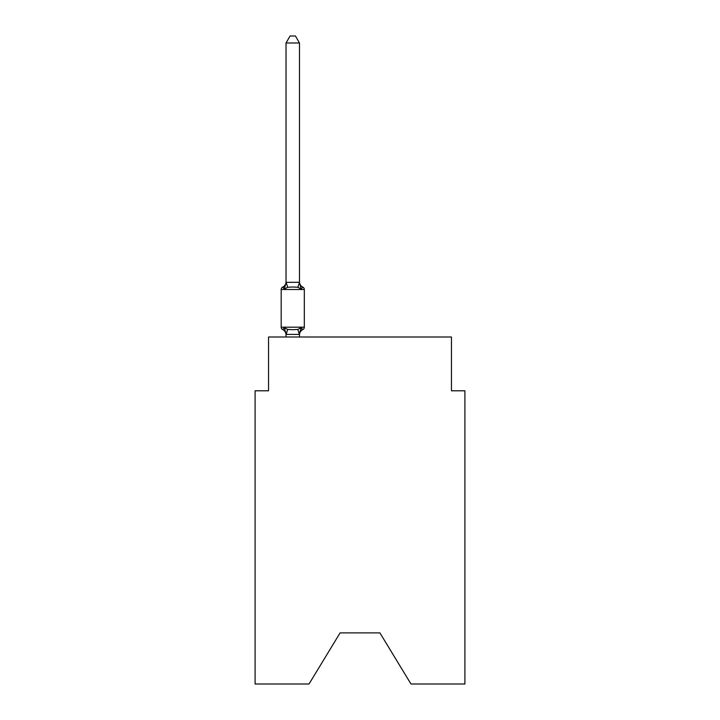 <?xml version="1.0" encoding="UTF-8"?>
<svg xmlns="http://www.w3.org/2000/svg" width="720" height="720" viewBox="0 0 720 720"><rect width="100%" height="100%" fill="white"/><g stroke="black" fill="none" stroke-linecap="round" stroke-linejoin="round"><path stroke-width="1.08" d="M379.908 632.889L410.976 684L464.904 684L464.904 390.798L451.458 390.798L451.458 337.005L268.542 337.005L268.542 390.798L255.096 390.798L255.096 684L309.024 684L340.092 632.889L379.908 632.889L340.092 632.889M301.158 327.708L302.805 329.598L301.158 327.708L302.805 329.598L301.158 327.708L302.805 329.598L301.158 327.708L302.805 329.598L301.158 327.708L299.367 334.404L286.137 334.404L284.346 327.708L282.699 329.598A2.691 2.691 0 0 1 281.187 327.186A2.691 2.691 0 0 0 282.699 329.598A2.691 2.691 0 0 1 281.187 327.186A2.691 2.691 0 0 0 282.699 329.598L284.346 327.708L282.699 329.598A2.691 2.691 0 0 1 281.187 327.186A2.691 2.691 0 0 0 282.699 329.598L284.346 327.708L282.699 329.598A2.691 2.691 0 0 1 281.187 327.186A2.691 2.691 0 0 0 282.699 329.598L284.346 327.708L282.699 329.598A2.691 2.691 0 0 1 281.187 327.186A2.691 2.691 0 0 0 282.699 329.598L284.346 327.708L282.699 329.598A2.691 2.691 0 0 1 281.187 327.186A2.691 2.691 0 0 0 282.699 329.598L284.346 327.708L282.699 329.598A2.691 2.691 0 0 1 281.187 327.186A2.691 2.691 0 0 0 282.699 329.598A2.691 2.691 0 0 1 281.187 327.186A2.691 2.691 0 0 0 282.699 329.598L284.346 327.708L282.699 329.598L284.346 327.708L287.703 329.436L292.752 329.706L297.801 329.436L301.158 327.708L302.805 329.598L302.04 329.229M299.475 42.993L286.029 42.993L290.061 36L295.443 36L299.475 42.993L299.475 282.582L301.158 288.999L302.805 287.109L301.158 288.999L302.805 287.109L301.158 288.999L302.805 287.109L301.158 288.999L302.805 287.109L301.158 288.999L302.805 287.109L301.158 288.999L302.805 287.109L301.158 288.999L302.805 287.109L301.158 288.999L302.805 287.109L301.158 288.999L297.801 287.271L292.752 287.001L287.703 287.271L284.346 288.999L282.699 287.109A2.691 2.691 0 0 0 281.187 289.521A2.691 2.691 0 0 1 282.699 287.109L284.346 288.999L282.699 287.109A2.691 2.691 0 0 0 281.187 289.521A2.691 2.691 0 0 1 282.699 287.109L284.346 288.999L282.699 287.109A2.691 2.691 0 0 0 281.187 289.521A2.691 2.691 0 0 1 282.699 287.109L284.346 288.999L282.699 287.109A2.691 2.691 0 0 0 281.187 289.521A2.691 2.691 0 0 1 282.699 287.109L284.346 288.999L282.699 287.109A2.691 2.691 0 0 0 281.187 289.521A2.691 2.691 0 0 1 282.699 287.109L283.302 287.37M299.475 282.582L297.801 287.271M299.475 334.125L300.105 330.966L299.475 334.125M286.029 42.993L286.029 282.582L284.346 288.999L282.699 287.109A2.691 2.691 0 0 0 281.187 289.521A2.691 2.691 0 0 1 282.699 287.109L284.346 288.999L282.699 287.109A2.691 2.691 0 0 0 281.187 289.521A2.691 2.691 0 0 1 282.699 287.109A2.691 2.691 0 0 0 281.187 289.521L304.317 289.521L304.317 327.186L304.317 289.521A2.691 2.691 0 0 0 302.805 287.109A5.922 5.922 0 0 1 299.475 281.781M299.475 334.926A5.922 5.922 0 0 1 302.805 329.598A2.691 2.691 0 0 0 304.317 327.186L281.187 327.186L281.187 289.521A2.691 2.691 0 0 1 282.699 287.109L283.464 287.478M286.029 282.339L299.367 282.303M299.475 337.005L299.475 334.368M286.029 337.005L286.029 334.368M286.029 334.125L286.029 334.926A5.922 5.922 0 0 0 282.699 329.598M282.699 287.109A5.922 5.922 0 0 0 286.029 281.781M304.317 289.521A2.691 2.691 0 0 0 302.805 287.109M302.805 329.598A2.691 2.691 0 0 0 304.317 327.186M287.703 329.436L286.137 334.404M297.801 329.436L299.367 334.404M286.137 282.303L287.703 287.271"/></g></svg>
